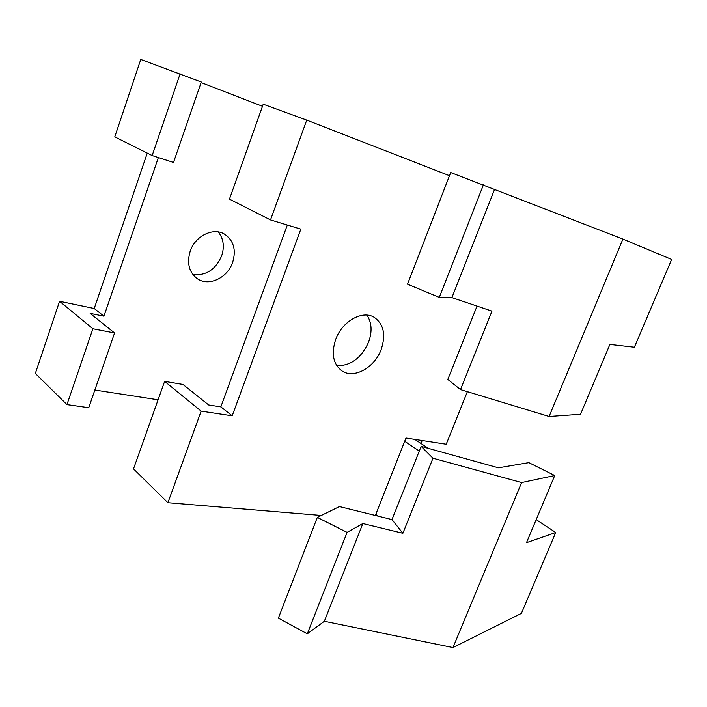 <?xml version="1.0" encoding="UTF-8"?>
<svg xmlns="http://www.w3.org/2000/svg" width="707" height="707" viewBox="0 0 707 707"><rect width="100%" height="100%" fill="white"/><g stroke="black" fill="none" stroke-linecap="round" stroke-linejoin="round"><path stroke-width="1.06" d="M92.9 328.755L59.574 301.288L35.35 373.446L66.953 404.607L92.9 328.755L114.569 332.97L90.142 313.369L103.938 316.188L94.225 308.517L147.268 153.11M66.953 404.607L88.746 407.7L114.569 332.97M220.84 406.87L208.68 404.97L182.972 384.458L164.634 381.373L201.142 411.12L232.188 415.804L220.84 406.87L287.325 225.029M404.696 441.292L419.278 451.057M378.272 516.19L375.815 514.298M103.938 316.188L158.368 157.564M190.183 251.232C195.132 236.041 213.037 227.203 224.305 234.008C233.628 240.3 236.403 249.774 232.638 262.421C227.566 277.754 209.113 286.68 197.651 278.929C189.131 272.646 186.648 263.411 190.183 251.232M262.483 106.289L201.115 82.551M158.085 399.791L94.853 390.034M521.607 482.554L554.73 475.546L528.818 462.634L498.391 467.822L421.142 446.364L391.978 519.583L339.44 506.583L317.328 517.4L347.093 532.38L362.85 523.542L402.875 533.281L432.967 458.224L521.607 482.554L452.966 647.55L521.395 613.367L555.72 532.512L536.189 519.61M164.634 381.373L133.517 468.874L167.904 502.721L321.27 515.465M347.093 532.38L307.298 633.834L278.372 618.13L317.328 517.4M307.298 633.834L324.336 621.276L362.85 523.542M270.516 219.93L229.457 199.144L263.225 104.212L306.741 120.11L270.516 219.93L300.846 229.13L232.188 415.804M324.336 621.276L452.966 647.55M671.65 259.442L634.382 347.225L609.894 344.415L580.509 414.275L549.1 416.485L460.496 389.584L491.948 311.133L451.906 297.603L439.277 297.382L407.524 284.187L450.704 172.535L622.902 239.09L671.65 259.442M622.902 239.09L549.1 416.485M375.346 515.474L405.986 438.04L446.223 444.243L467.362 391.669M59.574 301.288L94.225 308.517M173.498 162.451L152.155 155.558L114.773 136.884L140.773 59.45L201.301 82.021L173.498 162.451M306.741 120.11L449.484 175.69M218.26 231.94C223.536 238.648 224.658 246.655 221.627 255.961C215.494 269.729 205.905 275.916 192.87 274.537M554.73 475.546L526.485 542.684L555.72 532.512M428.371 448.371L414.779 439.392M451.906 297.603L494.476 189.609M439.277 297.382L483.429 184.819M366.906 315.11C371.82 322.542 372.377 331.565 368.577 342.188C361.268 358.14 350.663 365.97 336.779 365.678M335.701 339.378C342.091 321.376 362.24 309.975 374.012 317.196C383.698 323.912 386.075 334.703 381.153 349.558C374.639 367.587 354.083 379.164 342.091 370.998C333.191 364.317 331.062 353.774 335.701 339.378M402.875 533.281L391.978 519.583M432.967 458.224L421.142 446.364M152.155 155.558L180.126 73.82M477.031 306.096L447.814 379.438L460.496 389.584M167.904 502.721L201.142 411.12M422.176 440.532L420.992 443.492"/></g></svg>
